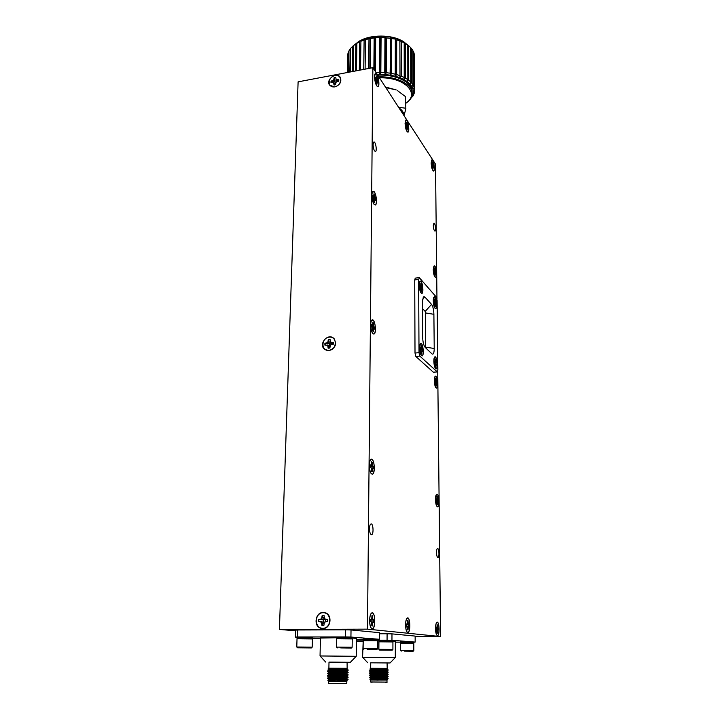 <?xml version="1.0" encoding="UTF-8"?>
<svg xmlns="http://www.w3.org/2000/svg" width="720" height="720" viewBox="0 0 720 720"><rect width="100%" height="100%" fill="white"/><g stroke="black" fill="none" stroke-linecap="round" stroke-linejoin="round"><path stroke-width="1.08" d="M434.898 297.297C436.869 299.25 437.184 309.996 435.222 308.43C433.305 304.965 432.882 301.23 433.962 297.225L434.898 297.297M436.023 303.228L434.7 298.944L434.601 301.23L433.872 300.825L434.772 306.09L435.213 306.576L435.663 304.263M434.709 304.227L435.609 304.209M434.718 304.299L435.312 304.29M434.484 303.183L435.636 303.264M434.646 300.906L435.15 300.861M433.881 302.211L435.285 302.004M434.403 302.976L435.591 302.751M433.854 301.401L434.304 301.302M390.258 38.286L386.478 37.809L386.298 72.702L390.123 73.17L390.609 37.989L395.424 39.087L391.734 38.547L391.617 73.413L395.244 74.196L395.325 39.366M380.835 72.45L384.75 72.585L384.948 37.683L381.078 37.548L380.835 72.45L380.079 74.394L377.298 74.475M376.083 72.612L379.269 72.468L379.53 37.557L375.678 37.773L375.381 71.532M373.869 69.192L374.157 37.926L370.422 38.484L370.116 68.202M368.649 68.481L368.973 38.772L365.454 39.663L365.094 69.156L365.445 39.384L375.174 37.44L380.349 37.152L391.734 38.547M363.744 69.408L364.113 40.077L360.909 41.265L360.513 70.02M359.298 70.254L359.703 41.796L356.886 43.254L356.472 70.785M355.437 70.983L355.851 43.884L353.502 45.567L353.088 71.424M352.251 71.586L352.665 46.278L350.838 48.15L350.433 71.928M349.821 72.045L350.217 48.924L348.948 50.922L348.57 72.288M348.192 72.36L348.552 51.732L347.868 53.811L347.535 72.477M347.391 72.504L347.706 54.648L347.301 72.522M410.598 98.865L409.536 99.963M412.749 96.165L410.049 99.315M414.126 93.276L413.217 95.733L411.75 97.065L412.749 96.489M410.238 99.045L412.965 94.473L413.406 91.8L414.72 90.216L414.315 54.027L414.711 91.017L414.378 93.015L412.965 94.473L414.126 93.798M400.014 40.878L396.711 39.753L396.648 74.574L399.987 75.645L399.861 40.599L404.199 42.795L401.265 41.391L401.256 76.131L404.217 77.472L404.199 42.795M407.772 45.045L405.279 43.398L405.324 78.057L407.835 79.623L407.772 45.045M410.652 47.574L408.663 45.738L408.744 80.289L410.751 82.044L410.652 47.574M412.776 50.31L411.336 48.33L411.444 82.773L412.893 84.663L412.776 50.31M390.123 73.17L390.465 75.195L385.335 74.565L386.298 72.702M384.75 72.585L385.335 74.565L380.079 74.394L380.349 37.152L379.53 37.557M379.269 72.468L380.079 74.394M409.986 99.396L410.598 99.009M414.225 87.408L414.09 53.19L413.235 51.12L413.361 85.437L414.225 87.408L413.037 89.1L413.406 91.8L414.711 91.017M395.244 74.196L395.343 76.239L390.465 75.195L391.617 73.413M399.987 75.645L399.834 77.679L395.343 76.239L396.648 74.574M404.217 77.472L403.821 79.479L399.834 77.679L401.256 76.131M407.835 79.623L407.205 81.576L403.821 79.479L405.324 78.057M410.751 82.044L409.905 83.925L407.205 81.576L408.744 80.289M412.893 84.663L411.867 86.454L409.905 83.925L411.444 82.773M413.361 85.437L411.867 86.454L413.037 89.1L414.45 88.209M386.478 37.809L384.948 37.683M381.078 37.548L380.349 37.152M375.678 37.773L374.157 37.926M370.422 38.484L368.973 38.772M365.454 39.663L364.113 40.077M360.909 41.265L365.445 39.384M356.886 43.254L359.703 41.796M356.913 43.218L355.851 43.884M353.475 45.711L352.665 46.278M350.838 48.429L350.217 48.924M396.711 39.753L401.265 41.391M405.279 43.398L405.783 43.704M408.663 45.738L407.772 45.117M411.336 48.33L410.652 47.799M403.767 115.254C403.803 112.581 402.228 110.16 399.042 107.973M405.405 96.534L405.864 108.882L405.405 96.534L397.197 90.414M398.592 107.28L405.414 108.18M405.864 108.882L403.983 115.587M358.326 41.76L359.163 41.247C370.332 34.29 391.914 34.353 403.074 41.391L404.046 42.003M408.501 45.621L403.56 41.706C394.164 36.558 383.193 35.055 370.629 37.188L358.668 41.553L353.889 45.261M377.748 75.177C395.676 74.07 412.551 82.431 412.119 91.62L412.128 93.339C412.074 97.011 410.031 100.287 405.981 103.194M378.864 76.887C396.441 76.158 412.515 84.384 412.128 93.339M405.855 103.284C420.588 93.582 404.514 76.878 379.485 77.841M385.452 87.03L396.135 89.883L386.469 87.777L386.46 88.596M385.893 87.714L386.469 87.777M413.235 51.12L412.776 50.715M395.343 76.239L395.424 39.087M390.465 75.195L390.609 37.989M369.846 68.256L370.161 38.196M374.877 70.749L375.174 37.44M385.335 74.565L385.533 37.341M346.986 668.304L328.887 668.142L327.996 669.051L347.148 668.466L347.085 662.265L334.701 662.13L329.004 662.103L328.887 668.142M340.128 669.024L345.141 669.564L339.444 669.501M336.393 669.438L328.014 669.078L328.851 669.6L347.139 668.475M346.86 681.219L328.626 681.147L327.852 680.31L347.634 679.698M341.73 680.067L348.066 679.554L346.788 680.616L335.241 681.336L347.265 680.04M328.914 678.33L327.429 678.168L328.68 679.815C329.067 679.581 347.229 679.329 346.833 678.789L347.994 679.491M327.429 678.168L327.465 678.15C327.834 677.907 348.57 677.682 348.102 677.142L348.03 677.079M328.77 675.918L327.51 675.729C327.933 675.468 348.606 675.243 348.138 674.73L344.349 674.289M328.662 673.506L327.564 673.317C328.023 673.029 348.633 672.804 348.174 672.327L344.106 671.886M336.357 671.508L327.618 670.914C328.122 670.59 348.687 670.374 348.21 669.924L345.141 669.564M327.429 678.456C326.799 678.213 348.021 677.997 348.093 677.448L347.634 677.286M328.752 676.845L327.474 676.044C326.835 675.774 348.111 675.558 348.129 675.036L341.496 674.424M332.541 674.739L328.806 674.433L327.528 673.632C326.898 673.335 348.192 673.119 348.165 672.633L341.073 672.021M333.63 671.67L327.573 671.229C326.943 670.905 348.282 670.68 348.201 670.221L347.589 670.068M346.833 678.789L346.842 678.195M335.961 675.522L328.779 674.982C329.247 674.694 347.301 674.451 346.905 673.965L348.138 675.027L346.869 675.792C346.734 676.296 328.149 676.539 328.707 676.818L328.725 677.403C329.157 677.133 347.265 676.89 346.869 676.377L348.102 677.124M346.905 673.965L346.914 673.371C346.815 673.866 328.203 674.1 328.761 674.406L328.806 674.433M336.006 673.128L328.797 672.606M327.618 671.265L328.797 672.588C329.337 672.264 347.346 672.021 346.941 671.562L348.174 672.309M336.366 670.761L333.441 670.608M328.851 669.591L328.887 670.167C329.427 669.834 347.382 669.591 346.977 669.159L344.637 668.835M328.662 679.23C328.095 678.978 346.653 678.735 346.824 678.204L348.093 677.448M344.385 675.396L341.604 675.216M344.16 672.984L341.199 672.804M332.226 672.327L328.851 672.03M328.806 671.994C328.248 671.67 346.896 671.427 346.941 670.968L346.941 671.562M343.908 670.572L340.767 670.392M330.327 678.276L330.336 677.691L343.872 677.844M377.955 639.342L379.35 639.279L379.386 632.664L351.027 629.955L350.928 637.056L345.393 636.939L345.51 629.829L297.738 629.982L297.54 636.984L295.38 637.101L296.901 637.209M345.393 636.939L297.54 636.984M311.859 638.235L320.427 638.829M295.38 637.101L295.587 630.135L297.738 629.982M356.463 639.387L363.06 639.387M379.35 639.279L350.928 637.056M377.955 640.071L377.964 639.243L363.069 639.108L363.06 639.936L377.145 640.143M352.431 638.136L352.44 637.254L336.555 637.101L336.546 637.992L351.567 638.217M312.579 638.163L312.606 637.29L296.901 637.128L296.874 638.001L311.724 638.244M347.085 662.292L350.379 662.292L356.247 656.289L356.472 638.379L352.431 638.055M336.546 637.74L320.445 638.046L320.04 655.965L356.247 656.289M345.51 629.829L351.027 629.955M297.729 638.1L296.874 638.001M301.986 637.893L297.819 638.001L297.027 638.793L312.39 638.955L311.634 638.145L301.986 637.893M297.54 647.811L311.391 647.946L297.54 647.811L296.784 647.001L297.027 638.793M296.784 647.001L312.192 647.145L311.4 647.937M300.807 647.793L309.024 647.919L300.807 647.793M304.209 647.802L303.714 647.793M337.401 638.082L336.546 637.992M351.486 638.127L337.491 637.992L336.708 638.793L352.242 638.928L352.134 647.253L336.546 647.1L336.708 638.793M341.775 647.856L351.342 648.054L341.775 647.856M340.722 647.91L348.939 648.027L340.722 647.91M343.908 647.91L343.404 647.901M363.87 640.026L363.06 639.936M377.064 640.062L363.942 639.945L363.213 640.692L377.784 640.818L377.739 648.621L363.123 648.486L363.204 640.701M363.843 649.26L363.123 648.486M368.181 649.206L377.001 649.377L368.181 649.206M367.11 649.242L374.742 649.35L367.11 649.242M350.379 662.292L329.004 662.13M387.09 633.762L391.977 633.87L391.959 640.269L387.063 640.17L387.09 633.762L379.386 633.771M413.946 642.123L415.161 642.087L415.143 636.084L391.977 633.87M436.959 298.764L435.51 164.151L372.879 67.68L367.488 629.145L440.577 636.561L415.143 636.588M372.879 67.68L298.107 81.846L279.423 629.451L295.56 630.783M367.488 629.145L279.423 629.451M334.755 86.967C340.038 84.978 341.865 81.738 340.245 77.265C336.627 71.361 325.395 79.704 329.598 85.149L334.755 86.967M328.95 350.613C335.655 348.039 337.23 343.926 333.675 338.274C327.627 332.703 318.069 344.484 324.666 349.38L328.95 350.613M322.821 628.542C331.236 628.929 332.793 613.872 324.513 612.639C315.441 610.398 312.453 627.273 321.75 628.461L322.821 628.542M432.729 160.461C434.466 162.891 434.943 172.143 433.251 170.847C431.37 167.58 430.848 163.998 431.694 160.119L432.729 160.461M433.791 166.311L432.954 162.495L432.531 161.856L432.441 163.872L431.739 163.188L432.594 168.345L433.017 168.975L433.116 166.959L433.8 167.634L433.791 166.311L433.449 167.094M432.576 166.986L433.116 166.959M432.486 166.239L433.422 166.356M432.441 163.854L432.963 163.782M432.108 165.06L433.098 164.88M432.441 165.906L433.386 165.69M431.73 164.052L432.441 163.872M323.172 612.72C332.028 612.54 331.722 628.362 322.83 628.335C313.965 628.425 314.352 612.711 323.172 612.72M327.591 619.434L324.495 618.867L324.045 615.411L322.182 615.429L321.579 618.885L318.474 619.497L318.42 621.576L321.498 622.152L321.957 625.617L323.82 625.608L324.423 622.134L327.546 621.522L327.591 619.434M327.555 621.495L325.728 621.531M323.82 625.527L321.957 625.617M325.863 621.513L325.386 619.272M325.044 619.119C322.911 619.731 322.686 620.793 324.36 622.296M322.182 625.509L323.271 622.035L318.726 621.549L318.771 619.56L323.325 619.335L322.407 615.573L324.036 615.537M325.773 619.452L327.6 619.524M321.327 619.839L320.283 619.488M323.325 619.335L321.579 618.885M323.352 617.616L322.137 617.454M323.226 623.646L322.002 623.583M323.271 622.035L321.498 622.152M321.291 621.441L320.238 621.567M324.855 612.72L324.027 612.774M322.236 628.308L323.037 628.542M329.247 337.14C337.437 336.213 337.176 349.686 328.95 350.424C320.751 351.27 321.093 337.887 329.247 337.14M333.342 342.459L330.48 342.243L330.057 339.345L328.338 339.516L327.78 342.513L324.909 343.305L324.864 345.069L327.717 345.294L328.14 348.201L329.868 348.03L330.417 345.024L333.306 344.232L333.342 342.459M331.893 344.376C329.778 343.242 329.13 343.845 329.949 346.185M328.347 348.21L329.328 346.068L327.717 345.294M325.125 345.042L325.188 343.458L329.382 343.755L328.536 339.75L330.048 339.579M330.48 342.243L331.623 343.53L333.369 342.666M332.523 343.521L331.659 342.63M327.537 344.016L326.583 343.134M329.382 343.755L327.78 342.513M329.409 341.955L328.293 341.244M329.292 347.085L328.176 346.473M334.152 338.733L333.63 338.49M335.007 75.546C342.558 74.043 342.342 85.455 334.764 86.805C327.195 88.254 327.483 76.905 335.007 75.546M338.796 79.686L336.159 79.749L335.763 77.337L334.17 77.643L333.666 80.217L331.02 81.144L330.984 82.647L333.612 82.575L334.008 84.996L335.601 84.699L336.105 82.116L338.76 81.189L338.796 79.686M336.609 81.819C334.971 82.323 334.638 83.106 335.61 84.159M334.413 84.978L335.079 84.051L333.612 82.575M331.209 82.602L331.272 81.369L335.124 82.098L334.359 77.94L335.754 77.652M337.977 81.333L338.841 79.965M337.104 81.54L336.159 79.749M338.031 81.297L337.248 79.974M333.432 82.161L332.559 80.856M335.124 82.098L333.666 80.217M335.151 80.244L334.143 79.101M335.061 84.6L334.044 83.529M440.577 636.561L437.733 371.358M433.233 269.604C433.512 274.221 434.295 276.813 435.582 277.389C437.535 277.29 436.086 265.203 434.187 265.833L433.233 269.604M434.304 380.655C434.547 385.164 435.294 387.657 436.554 388.152C438.651 388.098 437.508 375.561 435.456 376.164C434.718 376.452 434.331 377.946 434.304 380.655M435.456 499.608C435.663 503.991 436.365 506.394 437.58 506.817C439.803 506.835 439.02 493.677 436.842 494.235C435.951 494.586 435.492 496.377 435.456 499.608M435.501 628.65C435.663 632.925 436.329 635.247 437.49 635.616C439.839 635.724 439.479 621.657 437.157 622.17C436.113 622.602 435.564 624.762 435.501 628.65M405.549 624.933C405.711 629.613 406.476 632.151 407.862 632.547C410.661 632.637 410.346 617.31 407.574 617.895C406.332 618.372 405.666 620.721 405.549 624.933M369.585 620.469C369.729 625.644 370.638 628.434 372.321 628.866C375.705 628.929 375.453 612.09 372.096 612.765C370.602 613.296 369.765 615.87 369.585 620.469M369.306 465.372C369.504 470.763 370.512 473.706 372.312 474.21C375.534 474.12 374.508 458.415 371.349 459.189C370.107 459.612 369.432 461.673 369.306 465.372M370.647 324.819C370.908 330.39 371.979 333.477 373.851 334.071C376.821 333.891 375.174 318.987 372.267 319.833C371.268 320.175 370.728 321.831 370.647 324.819M371.88 195.336C372.213 201.06 373.32 204.291 375.219 205.02C377.937 204.768 375.786 190.395 373.167 191.286C372.366 191.556 371.943 192.906 371.88 195.336M374.499 76.617C374.886 82.449 376.02 85.797 377.901 86.67C380.331 86.391 377.847 72.396 375.507 73.305L374.499 76.617M405.054 123.174C405.396 128.403 406.35 131.391 407.907 132.156C410.004 131.967 407.961 119.151 405.945 119.916L405.054 123.174M431.154 162.945C431.469 167.679 432.279 170.388 433.593 171.063C435.411 170.937 433.692 159.111 431.946 159.759L431.154 162.945M436.509 552.6C436.635 555.633 437.121 557.28 437.949 557.559C439.542 557.604 439.11 548.163 437.544 548.541C436.887 548.811 436.536 550.161 436.509 552.6M373.059 144.603C373.311 148.644 374.103 150.948 375.426 151.497C377.253 151.317 375.633 141.354 373.878 141.993L373.059 144.603M369.486 528.669C369.612 532.386 370.287 534.402 371.52 534.726C373.833 534.717 373.338 523.395 371.052 523.917C370.107 524.241 369.585 525.825 369.486 528.669M433.296 225.558C433.503 228.816 434.052 230.661 434.961 231.093C436.284 231.021 435.195 222.651 433.908 223.101L433.296 225.558M415.251 278.118L414.729 279.918L415.008 353.052L415.863 356.481L433.323 372.195L437.328 371.952M437.103 300.339L436.347 297.072L419.436 277.821L418.635 279.45L419.013 352.674L419.85 356.112L437.355 371.952L437.859 369.999L437.103 300.339M419.238 285.228C419.517 290.124 420.372 292.869 421.803 293.454C424.008 293.337 422.487 280.422 420.345 281.115C419.634 281.376 419.265 282.744 419.238 285.228M419.571 347.886C419.832 352.728 420.66 355.41 422.073 355.941C424.368 355.851 423.036 342.684 420.804 343.35C420.021 343.647 419.607 345.159 419.571 347.886M433.836 361.224C434.079 365.814 434.853 368.37 436.14 368.874C438.246 368.811 437.022 356.175 434.97 356.796C434.232 357.075 433.854 358.551 433.836 361.224M433.26 300.861C433.521 305.523 434.313 308.124 435.609 308.682C437.643 308.592 436.248 296.208 434.277 296.838C433.611 297.09 433.269 298.431 433.26 300.861M432.018 353.916L432.108 353.997C433.44 354.663 434.151 352.818 434.223 348.462L433.89 314.307C433.719 309.654 432.945 306.351 431.568 304.389L424.782 296.928L423.333 296.937L422.451 301.977L422.667 337.194C422.847 342.108 423.675 345.501 425.133 347.364L432.018 353.916M425.709 347.922L425.565 312.939L425.196 311.418L422.487 308.547M406.935 120.771C408.933 123.588 409.428 133.371 407.493 131.922C405.333 128.43 404.721 124.569 405.639 120.348L406.935 120.771M408.123 127.152L406.692 122.229L406.557 124.362L405.747 123.525L406.701 129.132L407.187 129.87L407.322 127.737L408.132 128.556L408.123 127.152L407.754 127.998M406.701 127.782L407.322 127.737M406.701 128.547L407.187 128.493M406.62 127.044L407.736 127.197M406.026 124.506L407.178 124.344M406.251 125.73L407.322 125.523M406.575 126.693L407.655 126.432M405.72 124.38L406.224 124.245M405.729 124.587L406.557 124.362M376.767 74.367C379.089 77.652 379.62 88.047 377.37 86.4C375.399 85.518 373.626 75.609 375.12 73.827L376.767 74.367M378.126 81.378L376.47 75.879L376.281 78.129L375.327 77.103L376.407 83.259L376.983 84.123L377.163 81.864L378.117 82.881L378.126 81.378L377.721 82.278M376.416 81.927L377.163 81.864M376.407 82.728L376.992 82.656M376.461 76.572L376.461 77.067M376.353 81.216L377.703 81.432M375.3 78.48L377.028 78.219M375.984 79.749L377.181 79.506M376.308 80.856L377.568 80.532M375.291 78.129L375.885 77.958M375.3 78.417L376.281 78.129M374.265 192.051C376.875 194.931 377.199 206.667 374.607 204.705C372.492 203.652 370.998 193.734 372.681 191.853L374.265 192.051M375.687 199.125L373.95 193.797L373.752 196.308L372.744 195.552L373.878 201.798L374.481 202.527L374.679 200.007L375.678 200.745L375.687 199.125L375.264 200.25M373.878 200.052L374.679 200.007M373.887 200.979L374.49 200.934M373.941 194.382L373.941 194.85M373.743 199.008L375.246 199.17M373.77 196.209L374.535 196.119M373.167 197.721L374.697 197.451M373.671 198.738L375.102 198.414M372.708 196.416L373.338 196.272M372.708 196.56L373.752 196.308M373.14 320.346C376.056 322.623 376.092 336.06 373.158 333.702C370.935 332.46 369.819 322.407 371.682 320.445L373.14 320.346M374.625 327.42L373.59 326.007L373.437 322.911L372.807 322.353L372.6 325.134L371.547 324.72L372.735 331.02L373.356 331.56L373.563 328.779L374.607 329.184L374.625 327.42L374.166 328.797M372.672 328.662L373.995 328.653M372.681 328.788L373.563 328.779M372.744 329.877L373.374 329.841M372.303 327.348L374.157 327.465M372.681 324.693L373.419 324.63M371.52 326.304L373.59 326.007M372.24 327.213L374.013 326.889M371.511 325.386L372.168 325.26M371.916 459.504C375.21 460.944 374.823 476.604 371.556 473.76C369.252 472.293 368.586 461.871 370.656 459.837L371.916 459.504M373.464 466.56L372.384 465.453L372.222 462.168L371.565 461.817L371.349 464.913L370.251 464.895L370.233 466.821L371.331 467.937L371.484 471.24L372.141 471.573L372.357 468.468L373.446 468.477L373.464 466.56L372.978 466.605L372.978 468.234M371.349 468.09L372.816 468.153M371.385 468.441L372.357 468.468M371.502 469.71L372.159 469.692M370.215 466.515L372.978 466.605M371.772 462.303L372.222 462.168M371.493 464.076L372.204 464.031M370.215 465.696L372.384 465.453M370.422 466.587L372.825 466.236M370.224 465.327L370.899 465.228M372.303 612.99C375.984 613.251 375.084 631.746 371.529 628.326C369.207 626.607 369.063 615.519 371.322 613.431L372.303 612.99M373.905 619.965L372.78 619.227L372.618 615.735L371.988 615.618L371.709 619.092L370.566 619.542L370.548 621.639L371.682 622.377L371.853 625.878L372.537 625.959L372.753 622.503L373.887 622.044L373.905 619.965L373.401 620.01L373.392 621.981M371.268 621.783L373.23 621.963M371.691 622.431L372.753 622.503M371.871 623.907L372.546 623.916M371.853 625.635L372.537 625.959M370.539 620.073L373.401 620.01M372.141 615.87L372.618 615.735M371.907 617.778L372.6 617.769M371.502 619.326L372.78 619.227M370.737 620.136L373.248 619.884M370.557 619.695L371.232 619.623M407.727 618.093C410.733 618.264 410.22 634.914 407.277 632.115C405.261 630.693 405.063 620.145 407.007 618.417L407.727 618.093M409.113 624.429L408.177 623.772L408.015 620.595L407.52 620.487L407.295 623.655L406.35 624.078L407.466 629.838L408.033 629.901L408.186 626.751L409.113 626.319L409.113 624.429L408.654 624.465L408.663 626.265M406.944 626.103L408.573 626.256M407.304 626.688L408.186 626.751M407.466 628.029L408.024 628.038M407.466 629.658L408.033 629.901M408.564 624.357L406.332 624.582L408.654 624.465M407.448 622.449L408.015 622.44M407.142 623.844L408.177 623.772M406.35 624.204L406.908 624.15M437.274 622.35C439.776 622.458 439.515 637.596 437.04 635.256C435.285 634.068 435.042 624.033 436.725 622.593L437.274 622.35M438.489 628.155L437.697 627.552L437.139 624.537L436.95 627.462L436.167 627.858L437.148 633.132L437.616 633.177L437.724 630.288L438.507 629.892L438.066 628.182L438.084 629.838M436.671 629.712L438.048 629.838M436.986 630.243L437.724 630.288M437.13 631.467L437.598 631.476M437.139 633.006L437.616 633.177M438.03 628.092L436.149 628.272L438.066 628.182M437.067 626.346L437.553 626.337M436.842 627.615L437.697 627.552M436.158 627.966L436.635 627.921M437.166 494.469C439.425 495.405 439.425 508.509 437.157 506.502C435.294 502.74 435.06 498.789 436.455 494.64L437.166 494.469M438.327 500.292L437.571 499.437L437.409 496.683L436.959 496.449L436.851 499.068L436.095 499.131L437.04 504.369L437.49 504.594L437.949 501.696M436.878 501.624L437.904 501.669M436.923 501.948L437.598 501.975M437.022 503.028L437.481 503.019M437.886 500.058L436.095 500.301L437.922 500.328M436.941 498.285L437.427 498.258M436.086 499.59L437.571 499.437M436.086 499.428L436.545 499.365M435.96 376.515C438.03 378.081 438.228 389.601 436.158 387.873C434.268 384.345 433.917 380.574 435.123 376.56L435.96 376.515M437.094 382.347L435.762 378.27L435.663 380.664L434.934 380.448L435.834 385.659L436.284 386.046L436.725 383.517M435.735 383.472L436.68 383.481M435.762 383.643L436.383 383.643M435.366 382.329L436.698 382.392M435.726 380.169L436.221 380.133M434.925 381.465L436.356 381.276M435.231 382.212L436.662 381.978M434.916 380.907L435.366 380.826M434.844 266.337C436.734 268.38 437.085 278.64 435.213 277.146C433.323 273.78 432.882 270.135 433.899 266.202L434.844 266.337M435.933 272.178L435.078 268.425L434.646 267.903L434.547 270.099L433.836 269.631L434.718 274.815L435.15 275.328L435.591 273.141M434.664 273.105L435.537 273.078M434.673 273.141L435.249 273.123M434.502 272.124L435.555 272.214M434.583 269.847L435.087 269.793M433.917 271.125L435.222 270.918M434.403 271.89L435.519 271.674M433.827 270.252L434.547 270.099M387.045 668.403L370.692 668.259L369.882 669.087L387.198 668.565L387.072 662.949L376.173 662.832L370.737 662.805L370.683 668.259M384.507 669.465L383.238 669.519M377.478 669.447L369.909 669.105L370.674 669.591L387.189 668.565M370.728 677.475L369.504 677.304C369.819 677.079 388.557 676.881 388.143 676.404L388.134 676.692C388.044 677.169 368.901 677.358 369.477 677.592L370.602 678.285L369.891 679.248L387.729 678.717M369.891 679.248L370.584 680.004L370.566 681.975L386.991 682.119C387.27 682.533 386.775 682.641 385.506 682.443M387 680.049L370.584 680.004M387 680.076L387 679.545L376.866 680.166L387.54 679.014M382.734 679.032L388.071 678.528M370.656 676.125L370.647 676.629C371.007 676.386 387.378 676.17 387.018 675.711L388.134 676.386L384.84 676.008M370.602 675.297L369.531 675.126C369.873 674.874 388.575 674.676 388.152 674.226L384.633 673.83M370.494 673.119L388.161 672.057L384.399 671.661M377.469 671.319L369.576 670.77L388.161 669.879L385.137 669.546M387.018 675.711L387.018 675.18L370.62 676.107L369.495 675.414C368.91 675.162 388.089 674.964 388.143 674.505L382.023 673.947M375.273 673.632L369.522 673.236L388.152 672.327L381.645 671.778M374.904 671.454L369.54 671.058L388.161 670.158L381.249 669.6M370.62 678.816C370.953 678.591 387.369 678.366 387.009 677.898L387.009 677.358M377.136 674.946L370.665 674.451C371.061 674.19 387.387 673.965 387.027 673.533L387.018 673.515M377.154 672.786L370.683 672.273L387.036 671.364L387.036 670.824L370.656 671.751L370.656 672.291M377.469 670.644L374.742 670.491M369.576 670.77L370.71 670.095L387.045 669.186L384.894 668.898M370.602 678.285C370.089 678.051 386.82 677.835 387 677.367L388.134 676.692M384.66 674.829L382.113 674.658M370.674 673.956L387.018 673.011L388.152 672.327M384.453 672.651L381.762 672.48M373.68 672.057L370.701 671.787M384.219 670.473L381.384 670.302M372.096 676.881L384.552 677.025M387.063 640.17L377.163 640.17M363.735 640.161L356.454 640.161M356.436 641.304L362.745 641.745M395.325 642.15L400.428 642.159M415.161 642.087L391.959 640.269M413.946 642.798L413.946 642.042L400.428 641.934L400.428 642.69L413.199 642.861M393.084 641.214L393.093 640.422L378.774 640.296L378.774 641.097L392.301 641.286M356.436 641.16L356.454 640.377M387.072 662.967L390.051 662.967L395.298 657.54L395.334 641.322L393.084 641.115M378.774 640.809L377.055 640.053M363.204 640.962L362.583 657.261L395.298 657.54M356.427 641.88L356.382 649.314M379.557 641.178L378.774 641.097M383.859 641.007L379.629 641.097L378.927 641.817L392.931 641.943L392.229 641.205L383.859 641.007M379.575 650.052L392.211 650.16L379.575 650.052L378.873 649.314L378.927 641.817M378.873 649.314L392.913 649.431L392.931 641.943M382.743 650.034L390.042 650.142L382.743 650.034M401.166 642.762L400.428 642.69M413.793 643.482L413.136 642.789L405.342 642.609L401.238 642.69L400.581 643.374L413.802 643.482L413.82 650.556L400.572 650.448L400.572 643.383M405.351 651.096L413.163 651.24L405.351 651.096M404.28 651.132L411.12 651.222L404.28 651.132M390.051 662.967L370.737 662.823M435.51 357.174C437.571 358.857 437.805 370.314 435.735 368.604C433.809 365.058 433.449 361.251 434.628 357.192L435.51 357.174M436.644 363.105L435.906 361.98L435.753 359.343L435.303 358.929L435.204 361.323L434.466 361.053L435.384 366.336L435.825 366.75L436.284 364.257M435.285 364.203L436.23 364.203M435.303 364.356L435.924 364.347M435.366 365.292L435.816 365.274M434.961 363.078L436.257 363.141M435.258 360.855L435.771 360.819M434.457 362.178L435.906 361.98M434.862 362.925L436.212 362.7M434.448 361.548L434.898 361.467M421.425 343.764C423.666 345.609 423.873 357.489 421.623 355.653C419.553 351.981 419.157 348.03 420.417 343.791L421.425 343.764M422.64 349.974L421.191 345.573L421.074 348.057L420.264 347.751L421.236 353.277L421.722 353.727L421.848 351.243L422.649 351.54L422.64 349.974L422.253 351.171M421.155 351.099L422.181 351.099M421.173 351.243L421.848 351.243M421.236 352.215L421.713 352.197M420.822 349.938L422.226 350.01M421.128 347.607L421.686 347.562M420.255 348.993L421.83 348.777M420.75 349.785L422.163 349.533M420.246 348.282L420.741 348.192M421.056 281.628C423.189 283.752 423.495 294.876 421.371 293.184C419.301 289.611 418.842 285.723 419.994 281.538L421.056 281.628M422.253 287.829L421.461 286.515L421.308 283.851L420.831 283.32L420.714 285.678L419.913 285.219L420.876 290.736L421.353 291.258L421.47 288.891L422.262 289.341L422.253 287.829L421.875 288.909M420.822 288.846L421.794 288.828M420.822 288.909L421.47 288.891M420.867 289.818L421.344 289.782M420.606 287.775L421.848 287.874M420.75 285.381L421.317 285.327M419.94 286.758L421.461 286.515M420.516 287.559L421.785 287.316M328.617 681.147L328.581 683.325L334.305 683.514L346.761 683.478L346.851 681.237M418.635 279.45L414.729 279.918M419.013 352.674L415.008 353.052M419.85 356.112L415.863 356.481M437.139 371.862L433.323 372.195M425.808 347.202L434.223 348.462M422.604 299.331L424.782 296.928M425.196 311.418L431.568 304.389M425.565 312.939L433.89 314.307M357.687 42.741L357.066 43.128M404.523 42.903L405.504 43.533M359.163 41.247L358.668 41.553M403.074 41.391L403.56 41.706M346.986 668.565L348.21 670.212L346.941 670.968M348.174 672.327L346.905 673.38M346.797 681.201L346.806 680.607M346.869 676.377L346.878 675.783M328.743 675.009L328.761 674.406M328.671 679.815L327.852 680.301M328.725 677.394L327.465 678.15M328.779 674.982L327.51 675.729M328.833 672.57L327.564 673.317M328.887 670.167L327.618 670.914M312.192 647.145L312.39 638.955M351.477 638.118L352.242 638.928M351.342 648.045L352.134 647.253M337.311 647.919L336.555 647.109M377.001 649.377L377.73 648.621M325.71 662.076L320.049 655.965M419.121 277.668L415.215 278.127M322.668 628.542L321.75 628.461M374.778 74.304L375.12 73.827M374.013 204.273L374.49 204.615M372.285 192.357L372.681 191.853M372.519 333.198L373.023 333.594M371.241 320.967L371.682 320.445M370.881 473.166L371.403 473.625M370.161 460.377L370.656 459.837M370.854 627.651L371.385 628.182M370.791 613.98L371.322 613.431M406.719 631.566L407.169 632.007M406.566 618.867L407.007 618.417M369.522 672.966L370.638 674.478M387.045 668.655L388.161 670.14L387.027 670.833M388.134 678.582L386.982 679.545M387 680.148L386.991 682.119M388.143 674.217L387.027 673.002M370.674 670.113L370.674 669.582M387.009 677.871L388.125 678.564M370.638 676.629L369.504 677.304M370.665 674.451L369.531 675.126M370.683 672.273L369.549 672.948M387.036 671.346L388.152 672.039M388.143 674.505L387.009 675.189M369.576 671.085L370.656 671.76M372.051 682.317L370.566 681.975M392.211 650.16L392.913 649.431M413.163 651.24L413.82 650.556M401.229 651.141L400.572 650.448M367.758 662.778L362.583 657.261"/></g></svg>
